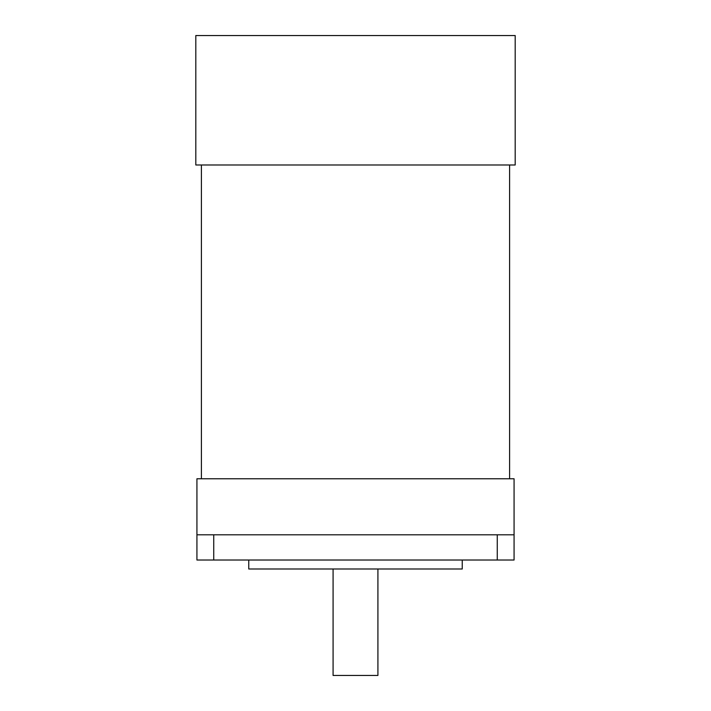 <?xml version="1.0" encoding="UTF-8"?>
<svg xmlns="http://www.w3.org/2000/svg" width="711" height="711" viewBox="0 0 711 711"><rect width="100%" height="100%" fill="white"/><g stroke="black" fill="none" stroke-linecap="round" stroke-linejoin="round"><path stroke-width="1.07" d="M333.086 568.987L333.086 675.45L377.914 675.45L377.914 568.987M514.071 478.77L196.929 478.77L196.929 534.805L514.071 534.805L514.071 478.77M248.752 560.019L248.752 568.987L462.248 568.987L462.248 560.019M196.929 534.805L196.929 560.019L514.071 560.019L514.071 534.805L514.071 560.019M509.591 164.988L509.591 478.77M201.249 164.988L515.191 164.988L515.191 35.55L195.809 35.55L195.809 164.988L201.249 164.988M213.735 560.019L213.735 534.805M497.265 560.019L497.265 534.805M201.409 164.988L201.409 478.77"/></g></svg>

